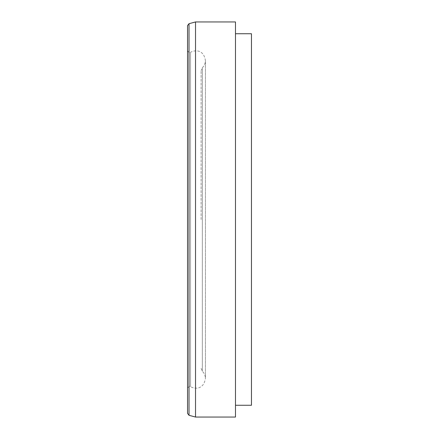 <?xml version="1.0" encoding="UTF-8"?>
<svg xmlns="http://www.w3.org/2000/svg" width="439" height="439" viewBox="0 0 439 439"><rect width="100%" height="100%" fill="white"/><g stroke="black" fill="none" stroke-linecap="round" stroke-linejoin="round"><path stroke-width="0.33" stroke-dasharray="2.19 1.65" d="M201.095 219.5L201.095 70.624L201.095 219.5M201.095 368.376L202.346 371.279C204.338 373.205 205.359 375.581 205.419 378.402L205.419 60.598L205.419 378.402C203.784 389.272 195.585 389.327 190.57 386.775C189.769 385.727 188.759 386.298 187.541 388.488L187.541 50.512C188.759 52.702 189.769 53.273 190.57 52.225L190.57 386.775L190.57 52.225C195.585 49.673 203.784 49.728 205.419 60.598C205.359 63.419 204.338 65.795 202.346 67.721L202.346 371.279L202.346 67.721L201.095 70.624M187.541 413.379L187.541 25.621M195.531 417.05L195.531 21.95M235.48 417.05L235.48 21.95M235.48 219.5L235.48 405.263L235.48 219.5M251.459 405.263L251.459 33.737M189.022 415.305L189.022 23.695"/><path stroke-width="0.66" d="M187.541 50.512L187.541 388.488M189.022 415.305L189.022 23.695L187.541 25.621L187.541 413.379L189.022 415.305L195.531 417.05L235.48 417.05L235.48 21.95L195.531 21.95L195.531 417.05M235.48 33.737L251.459 33.737L251.459 405.263L235.48 405.263M189.022 23.695L195.531 21.95"/></g></svg>
